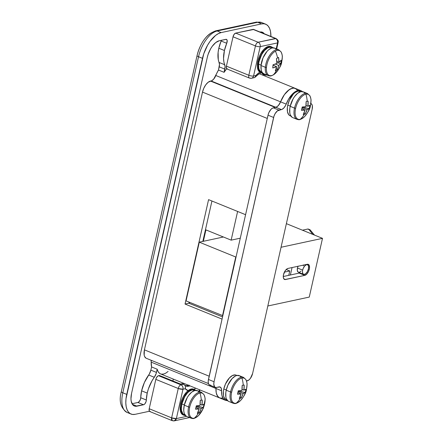 <?xml version="1.0" encoding="UTF-8"?>
<svg xmlns="http://www.w3.org/2000/svg" width="443" height="443" viewBox="0 0 443 443"><rect width="100%" height="100%" fill="white"/><g stroke="black" fill="none" stroke-linecap="round" stroke-linejoin="round"><path stroke-width="0.66" d="M230.205 49.273A12.182 6.019 112.1 0 0 230.122 49.66L230.299 48.88A12.182 6.019 112.1 0 0 230.205 49.273L230.205 49.273M153.001 391.856A12.182 6.019 112.1 0 0 152.918 392.249L153.095 391.462A12.182 6.019 112.1 0 0 153.001 391.856L153.007 391.856M160.593 373.92L159.502 373.299L158.101 371.633L157.187 369.224L156.102 373.709L154.291 377.286L148.682 375.005A22.626 11.175 112.1 0 0 141.61 390.82L147.22 393.102A22.626 11.175 -67.9 0 1 154.291 377.286L151.999 380.836L148.394 388.899L147.22 393.102L146.085 401.53L144.988 403.684L144.019 404.564L135.303 406.259L133.864 405.771L132.673 404.736L131.189 401.203L130.962 398.833L131.565 393.356L207.302 57.302L208.11 54.4L210.602 48.83L212.18 46.371L215.713 42.583L219.285 40.756L226.329 39.327L227.159 40.374L226.733 43.292L221.123 41.011A22.626 11.175 112.1 0 0 218.814 48.237L224.424 50.519A22.626 11.175 -67.9 0 1 226.733 43.292L224.424 50.519L223.549 58.443L223.881 61.865L225.083 66.688L224.097 72.32L226.689 68.726A17.404 8.6 112.1 0 0 224.097 72.32L218.488 70.038A17.404 8.6 112.1 0 0 215.807 75.493L280.569 101.84L278.42 105.506L277.113 106.702L275.264 107.416L210.497 81.069L211.062 80.947L275.823 107.295L275.264 107.416L210.497 81.069A10.444 5.161 112.1 0 0 202.506 92.1L267.273 118.447L245.583 214.7L208.575 199.643L185.047 304.048L222.054 319.104L209.185 376.201L144.424 349.854L202.506 92.1L267.273 118.447L245.583 214.7L208.575 199.643L185.047 304.048L188.901 303.217L189.139 302.154L188.901 303.217L222.547 316.906L188.901 303.217L185.047 304.048L222.054 319.104L208.869 378.089M297.469 90.2L295.282 88.378L293.925 88.079L292.435 88.201L289.213 89.685L284.4 94.647L280.569 101.84A17.404 8.6 -67.9 0 1 295.315 88.395A17.404 8.6 112.1 0 0 280.569 101.84A6.961 3.439 -67.9 0 1 275.823 107.295L211.062 80.947A6.961 3.439 112.1 0 0 215.807 75.493L280.569 101.84L279.04 104.72L277.113 106.702L272.556 108.12L270.944 109.393L268.862 112.627L268.009 115.186L208.448 379.463L208.182 381.899L208.542 383.837L209.473 384.984L210.835 385.161M267.816 116.515L267.273 118.447M265.645 24.166L261.697 22.56A24.365 12.039 112.1 0 0 257.665 22.288L261.608 23.894L221.123 32.599L217.175 30.993L257.665 22.288L261.608 23.894A24.365 12.039 -67.9 0 1 265.645 24.166A24.365 12.039 -67.9 0 1 270.9 36.453L270.54 31.636L269.643 28.535L268.236 26.131L266.381 24.526L264.144 23.767L261.608 23.894L221.123 32.599L218.393 33.602L215.564 35.446L210.071 41.337L207.612 45.158L203.741 53.825L126 398.794L125.806 402.914L126.161 406.596L127.058 409.697L128.464 412.095L130.32 413.707L132.562 414.46L135.093 414.332L149.435 411.254L135.093 414.332A24.365 12.039 -67.9 0 1 131.062 414.067A24.365 12.039 -67.9 0 1 126.748 394.397L122.8 392.791L198.536 56.732L202.479 58.338L126.748 394.397L122.8 392.791A24.365 12.039 112.1 0 0 127.113 412.461L131.062 414.067M262.887 75.199L263.064 74.418L262.887 75.199M259.77 32.051L261.398 31.974L262.837 32.455L264.222 33.734A15.666 7.736 -67.9 0 0 262.367 32.223A15.666 7.736 -67.9 0 0 259.986 32.012M173.158 379.778L173.13 379.02A22.626 11.175 -67.9 0 1 173.158 379.778M168.124 371.444L165.737 373.178L163.428 374.091L161.307 374.13M202.479 58.338A24.365 12.039 -67.9 0 1 221.123 32.599L217.175 30.993A24.365 12.039 112.1 0 0 198.536 56.732L202.479 58.338M197.08 55.513A22.56 11.141 -67.9 0 1 214.334 31.686A22.56 11.141 112.1 0 0 197.08 55.513A3.483 0.964 12.7 0 0 197.069 55.552A3.483 0.964 -167.3 0 1 197.08 55.513M197.063 55.591L121.343 391.573A3.483 0.964 12.7 0 0 121.332 391.612A3.483 0.964 12.7 0 0 122.8 392.791L198.536 56.732A3.483 0.964 -167.3 0 1 197.069 55.552A3.483 0.964 12.7 0 0 198.536 56.732A24.365 12.039 -67.9 0 1 217.175 30.993A3.483 2.868 -102.1 0 0 215.708 30.849A3.483 2.868 77.9 0 1 217.175 30.993L257.665 22.288A3.483 2.868 -102.1 0 0 256.198 22.15A3.483 2.868 77.9 0 1 257.665 22.288A24.365 12.039 -67.9 0 1 261.874 22.632M126.936 412.383A24.365 12.039 -67.9 0 1 122.8 392.791A3.483 0.964 -167.3 0 1 121.332 391.612A3.483 0.964 -167.3 0 1 121.343 391.573M214.334 31.686A3.483 2.868 77.9 0 1 215.708 30.849C206.72 34.15 200.502 42.384 197.069 55.552L121.332 391.612C118.73 401.081 120.657 408.031 127.113 412.461M296.472 89.093L293.925 88.079L290.852 88.744L287.562 91.009L284.4 94.647L280.569 101.84L286.178 104.122A17.404 8.6 -67.9 0 1 300.924 90.677A17.404 8.6 -67.9 0 1 302.281 91.551L300.891 90.66L298.039 90.483L294.822 91.967L293.172 93.29L288.57 99.149L285.735 105.146L284.029 107.787L282.064 109.36L277.357 110.927L275.081 113.701L273.979 116.177L214.058 381.744L213.786 384.181L214.55 386.805L215.719 387.481L220.071 386.977L221.256 388.295L221.578 390.776L215.974 388.494L215.962 387.492A6.961 3.439 -67.9 0 1 215.974 388.494A6.961 3.439 112.1 0 0 215.962 387.492L215.974 388.494A17.404 8.6 112.1 0 0 219.7 397.969A17.404 8.6 -67.9 0 1 215.974 388.494L151.207 362.147A17.404 8.6 112.1 0 0 151.578 366.942L157.187 369.224A17.404 8.6 112.1 0 0 160.543 373.903L225.31 400.25A17.404 8.6 -67.9 0 1 221.578 390.776L221.86 395.173L223.156 398.445L225.343 400.262L227.425 400.555A17.404 8.6 -67.9 0 1 225.31 400.25M215.292 387.365A6.961 3.439 -67.9 0 1 214.058 381.744L208.448 379.463A6.961 3.439 112.1 0 0 209.683 385.083L215.292 387.365A6.961 3.439 -67.9 0 0 216.444 387.442L218.936 386.905A6.961 3.439 -67.9 0 1 220.088 386.983A6.961 3.439 -67.9 0 1 221.578 390.776L215.974 388.494L216.25 392.891L216.782 394.691L218.543 397.271L219.734 397.98L222.585 398.157L219.734 397.98L217.552 396.164L216.25 392.891L215.974 388.494L151.207 362.147A6.961 3.439 112.1 0 0 151.063 360.231L151.578 366.942L157.187 369.224L156.462 372.419L150.858 370.138L151.578 366.942L150.858 370.138L156.462 372.419A6.961 3.439 -67.9 0 1 154.291 377.286L148.682 375.005A6.961 3.439 112.1 0 0 150.858 370.138L149.385 373.909L144.401 382.481L141.61 390.82A22.626 11.175 112.1 0 0 140.736 397.731L146.34 400.012A3.483 1.722 -67.9 0 1 143.543 404.758L137.934 402.477A3.483 1.722 112.1 0 0 140.736 397.731L146.34 400.012A22.626 11.175 -67.9 0 1 147.22 393.102L141.61 390.82L140.481 399.248L139.384 401.402L137.934 402.477L143.543 404.758L136.931 406.176L132.363 404.315L136.931 406.176A15.666 7.736 -67.9 0 1 134.34 406.004A15.666 7.736 -67.9 0 1 131.565 393.356L207.302 57.302A15.666 7.736 -67.9 0 1 219.285 40.756L225.897 39.333A3.483 1.722 -67.9 0 1 226.473 39.372A3.483 1.722 -67.9 0 1 226.733 43.292L221.123 41.011A3.483 1.722 112.1 0 0 221.373 40.307M209.185 376.201L144.424 349.854A10.444 5.161 112.1 0 0 146.268 358.282L208.443 383.577M202.828 241.413L211.937 201.011L202.828 241.413M132.025 403.745L137.934 402.477L132.025 403.745M224.723 64.744A22.626 11.175 -67.9 0 1 224.424 50.519L218.814 48.237A22.626 11.175 112.1 0 0 219.113 62.463L224.723 64.744A6.961 3.439 -67.9 0 1 224.817 69.125L219.207 66.843A6.961 3.439 112.1 0 0 219.113 62.463L224.723 64.744M224.097 72.32L218.488 70.038L219.207 66.843L224.817 69.125L224.097 72.32M221.395 40.23L218.814 48.237L218.122 52.329L218.277 59.583L219.479 64.407L218.488 70.038L213.659 79.159L211.693 80.731L208.116 82.287L205.762 84.812L203.791 88.262L202.506 92.1L144.424 349.854L144.169 355.081L144.556 356.41L145.952 358.127M203.343 241.302L205.917 229.884L231.152 240.145L237.614 211.455L231.152 240.145L240.289 238.184L231.152 240.145L205.917 229.884L203.343 241.302M189.349 303.4L189.587 302.336L189.349 303.4M285.519 279.522A5.92 2.924 -67.9 0 1 284.539 279.455A5.92 2.924 -67.9 0 1 283.492 274.677L285.336 270.551L286.671 269.117L288.022 268.425L307.298 264.283L308.461 264.438L309.253 265.412L309.507 268.059L308.599 271.304L306.833 274.051L304.801 275.374L284.904 279.55L283.908 278.979L283.348 277.639L283.492 274.677A5.92 2.924 -67.9 0 1 288.022 268.425L307.298 264.283A5.92 2.924 -67.9 0 1 308.278 264.349A5.92 2.924 -67.9 0 1 309.081 270.031A5.92 2.924 -67.9 0 1 304.801 275.374L299.191 273.098L299.883 272.838A5.92 2.924 112.1 0 1 299.191 273.098L304.801 275.374L285.519 279.522L283.791 278.819L285.519 279.522M186.06 300.902L222.829 315.66L186.06 300.902L199.295 242.171L223.394 236.994L199.295 242.171L235.742 257.001L199.295 242.171L186.06 300.902M267.821 305.991L309.264 297.081L322.498 238.351L286.377 223.654L322.498 238.351L281.056 247.26L322.498 238.351L309.264 297.081L267.821 305.991M236.064 256.929L235.742 257.001L222.508 315.726L235.742 257.001L236.064 256.929M283.265 276.521L299.191 273.098L283.265 276.521M302.652 270.125A5.222 2.58 -67.9 0 1 307.508 264.665A5.222 2.58 -67.9 0 1 308.433 268.884L307.331 271.709L305.631 273.785L303.898 274.427L303.018 273.918L302.447 271.952L302.652 270.125L303.289 268.203L304.85 265.778L306.645 264.609L307.669 264.742L308.561 266.271L308.433 268.884A5.222 2.58 -67.9 0 1 303.571 274.339A5.222 2.58 -67.9 0 1 302.652 270.125L297.463 268.015L302.652 270.125M298.028 266.276A5.222 2.58 112.1 0 0 297.463 268.015L297.336 270.629L298.228 272.152M308.693 229.363L307.747 229.042L302.425 230.188L307.747 229.042L308.97 229.54L312.869 234.436L308.97 229.54L310.205 229.878M284.395 272.124L289.761 270.972L288.781 275.336L289.761 270.972L286.211 269.527L289.761 270.972L284.395 272.124M292.064 267.561L290.386 274.987L292.064 267.561M298.709 272.318L299.839 272.074L301.046 271.116M303.405 265.828L303.449 264.947M298.106 266.093L297.463 268.015A5.222 2.58 112.1 0 0 298.388 272.229L303.571 274.339M309.53 229.601L307.747 229.042A3.483 1.722 112.1 0 1 308.322 229.081L309.873 229.712M310.039 229.79L314.519 235.106M310.942 103.557L310.836 103.518A6.961 3.439 -67.9 0 1 310.942 103.557A6.961 3.439 -67.9 0 1 312.171 109.177L252.615 373.46A6.961 3.439 -67.9 0 1 247.288 380.814L246.513 380.98L248.877 380L250.445 378.316L252.615 373.46L312.171 109.177L312.343 105.694L311.684 104.122L310.51 103.446M268.009 115.186L273.613 117.467A6.961 3.439 -67.9 0 1 278.94 110.113L273.337 107.832A6.961 3.439 112.1 0 0 268.009 115.186L273.613 117.467L214.058 381.744L208.448 379.463L268.009 115.186M278.94 110.113L273.337 107.832L275.823 107.295L281.432 109.576L278.94 110.113M286.178 104.122A6.961 3.439 -67.9 0 1 281.432 109.576L275.823 107.295A6.961 3.439 112.1 0 0 280.569 101.84L286.178 104.122M253.717 29.471L235.687 33.109L234.109 34.36L233.024 36.791L255.45 45.911L248.833 75.277A3.483 0.964 12.7 0 0 253.568 76.002L255.849 75.515L259.891 72.154A20.887 10.316 112.1 0 0 255.849 75.515L253.568 76.002L260.185 46.637L253.568 76.002A3.483 0.964 -167.3 0 1 248.833 75.277L226.406 66.151L226.451 68.338L227.597 69.003M276.681 48.952L278.126 42.534A3.483 0.964 -167.3 0 1 277.534 42.91L278.126 42.534C277.833 42.019 279.433 40.933 276.044 38.547L253.612 29.421A3.483 1.722 112.1 0 0 253.036 29.382L275.468 38.508C277.124 39.394 277.816 40.861 277.534 42.91L276.216 48.763L277.534 42.91L260.185 46.637L277.534 42.91A3.483 2.868 -102.1 0 0 275.468 38.508L258.114 42.235L235.687 33.109L253.036 29.382L275.468 38.508A3.483 1.722 -67.9 0 1 276.044 38.547L258.114 42.235L235.687 33.109A3.483 1.722 112.1 0 0 233.024 36.791L226.406 66.151L233.024 36.791L255.45 45.911A3.483 1.722 -67.9 0 1 258.114 42.235A3.483 2.868 77.9 0 1 260.185 46.637A3.483 2.868 -102.1 0 0 258.114 42.235A3.483 1.722 112.1 0 0 255.45 45.911A3.483 0.964 12.7 0 0 260.185 46.637A3.483 0.964 -167.3 0 1 255.45 45.911L248.833 75.277L226.406 66.151A3.483 1.722 112.1 0 0 227.021 68.964L249.453 78.09A3.483 1.722 -67.9 0 1 248.833 75.277A3.483 1.722 112.1 0 0 249.453 78.09A3.483 1.722 -67.9 0 0 250.029 78.129A3.483 2.868 77.9 0 0 251.497 78.267A3.483 2.868 -102.1 0 0 253.568 76.002A3.483 2.868 77.9 0 1 251.497 78.267L249.453 78.09M262.09 73.328L263.087 74.446L264.488 75.017L263.087 74.446A17.404 8.6 112.1 0 0 261.741 73.062M255.257 77.11C258.967 73.643 261.326 72.336 262.322 73.189A17.404 8.6 -67.9 0 1 264.488 75.017L266.448 75.022M266.902 74.812L265.689 75.194L264.488 75.017A17.404 8.6 -67.9 0 0 262.256 73.161M266.769 74.983L265.689 75.194M254.022 77.702L254.952 77.381L255.849 75.515M255.849 75.537L255.711 76.301M195.668 388.19L194.04 389.325A20.887 10.316 112.1 0 0 195.668 388.19M189.56 417.566L174.287 420.85L176.364 418.585L182.981 389.225L185.263 388.732A20.887 10.316 112.1 0 0 188.12 390.61L185.263 388.732L182.981 389.225L176.364 418.585L186.641 416.376L176.364 418.585A3.483 2.868 77.9 0 1 174.287 420.85A3.483 2.868 77.9 0 1 172.825 420.712M199.012 391.346L199.383 389.702L199.012 391.346M189.039 385.105L185.955 385.77M185.263 388.732L185.395 386.036L183.801 384.197L182.4 383.627L180.473 384.042L182.4 383.627L183.801 384.197L180.91 384.817L158.483 375.697L159.447 375.487L180.473 384.042L159.447 375.487L158.09 375.836L156.551 377.491L155.82 379.374L149.202 408.734L149.247 410.921L150.393 411.586M173.307 379.097L172.892 380.958L173.307 379.097M183.801 384.197L180.91 384.817A3.483 2.868 77.9 0 1 182.981 389.225C183.258 387.171 182.571 385.703 180.91 384.817C179.697 385.266 178.811 386.49 178.247 388.494A3.483 1.722 -67.9 0 1 180.91 384.817L158.483 375.697A3.483 1.722 112.1 0 0 155.82 379.374L178.247 388.494L182.981 389.225A3.483 0.964 -167.3 0 1 178.247 388.494L171.629 417.86A3.483 0.964 12.7 0 0 176.364 418.585L171.629 417.86L149.202 408.734L155.82 379.374L178.247 388.494L171.629 417.86L149.202 408.734A3.483 1.722 112.1 0 0 149.817 411.547L172.249 420.673A3.483 1.722 -67.9 0 1 171.629 417.86L172.249 420.673L174.287 420.85M186.038 386.052A17.404 8.6 -67.9 0 0 189.975 385.875A17.404 8.6 -67.9 0 1 185.971 386.025L184.969 385.144M185.467 385.715A17.404 8.6 112.1 0 0 188.574 385.305M185.512 387.797L185.274 388.705M307.043 93.395A13.927 6.878 112.1 0 0 294.523 108.098L290.193 106.331L294.523 108.098A1.251 0.349 12.7 0 0 295.619 108.363A13.412 6.628 -67.9 0 1 305.88 94.198A13.412 6.628 112.1 0 0 295.619 108.363A13.412 6.628 112.1 0 0 300.216 119.339A22.626 18.645 -102.1 0 0 304.252 114.36A22.371 10.482 -141.6 0 1 303.211 114.521L305.111 110.058L301.461 110.335L302.22 106.973L305.864 106.697L306.13 101.569A22.371 0.62 -9.8 0 0 307.182 101.347A22.626 18.645 -102.1 0 0 305.88 94.198A22.626 18.645 77.9 0 1 307.182 101.347A22.371 0.62 -9.8 0 0 308.118 101.142L307.852 106.27L309.867 105.329L309.563 107.029L309.114 108.69L307.093 109.631L305.199 114.095A22.371 10.482 -141.6 0 1 304.252 114.36A22.626 18.645 77.9 0 1 300.216 119.339A13.412 6.628 112.1 0 0 304.568 116.598C299.075 121.133 298.709 119.444 296.987 119.333A13.927 6.878 -67.9 0 1 294.523 108.098A13.927 6.878 -67.9 0 1 307.481 93.539L309.895 95.766C310.853 98.363 311.219 100.04 310.997 100.794A13.412 6.628 112.1 0 0 305.88 94.198A13.412 6.628 -67.9 0 1 310.936 99.453A13.412 6.628 -67.9 0 1 310.477 105.174A13.412 6.628 -67.9 0 1 303.721 117.401A13.412 6.628 -67.9 0 1 300.216 119.339A13.412 6.628 -67.9 0 1 295.619 108.363A1.251 0.349 -167.3 0 1 294.523 108.098A13.927 6.878 112.1 0 0 297.43 119.483M304.634 92.903L303.571 91.983L300.847 91.623L297.668 93.251L294.529 96.618L293.128 98.806L290.193 106.331A13.927 6.878 112.1 0 0 292.657 117.572L296.987 119.333M305.199 114.095A22.554 18.589 -102.1 0 0 307.093 109.631L302.098 107.599L307.093 109.631A22.554 6.257 12.7 0 0 309.114 108.69L302.215 106.979A22.554 6.257 -167.3 0 0 305.864 106.697A22.554 18.589 77.9 0 0 306.13 101.569A22.371 0.62 -9.8 0 0 307.182 101.347A22.371 0.62 -9.8 0 0 308.118 101.142A22.554 18.589 -102.1 0 1 307.852 106.27L306.019 105.523L307.852 106.27A22.554 6.257 -167.3 0 0 309.867 105.329A22.371 21.43 28.3 0 1 309.114 108.69L302.215 106.979A22.371 11.568 -87.3 0 1 301.461 110.335A22.554 6.257 12.7 0 0 305.111 110.058A22.554 18.589 77.9 0 1 303.211 114.521A22.371 10.482 -141.6 0 0 304.252 114.36A22.371 10.482 -141.6 0 0 305.199 114.095L304.075 112.821L305.199 114.095M301.86 108.734L305.111 110.058L301.86 108.734M307.481 93.539L303.15 91.779A13.927 6.878 112.1 0 0 290.193 106.331L289.766 108.845L289.86 113.303L290.37 115.075L292.236 117.367M300.487 91.479L297.895 91.136L294.877 92.681L293.355 94.099L289.401 100.245L287.773 105.107L290.243 106.115L287.773 105.107A13.229 6.534 112.1 0 0 290.115 115.789L290.929 116.121M300.902 91.612L300.083 91.28A13.229 6.534 112.1 0 0 287.773 105.107L287.369 107.499L287.457 111.73L288.709 114.72L289.716 115.59M243.074 377.248A13.927 6.878 112.1 0 0 230.554 391.95L226.223 390.189L230.554 391.95A1.251 0.349 12.7 0 0 231.65 392.221A13.412 6.628 -67.9 0 1 241.911 378.051A13.412 6.628 112.1 0 0 231.65 392.221A13.412 6.628 112.1 0 0 236.246 403.196A22.626 18.645 -102.1 0 0 240.283 398.213A22.371 10.482 -141.6 0 1 239.242 398.379L241.142 393.916L237.492 394.192L238.251 390.831L241.895 390.554L242.16 385.427A22.371 0.62 -9.8 0 0 243.213 385.205A22.626 18.645 -102.1 0 0 241.911 378.051A22.626 18.645 77.9 0 1 243.213 385.205A22.371 0.62 -9.8 0 0 244.148 385L243.883 390.128L245.898 389.187L245.594 390.881L245.145 392.548L243.124 393.489L241.23 397.947A22.371 10.482 -141.6 0 1 240.283 398.213A22.626 18.645 77.9 0 1 236.246 403.196A13.412 6.628 112.1 0 0 240.599 400.45C235.106 404.985 234.74 403.302 233.018 403.191A13.927 6.878 -67.9 0 1 230.554 391.95A13.927 6.878 -67.9 0 1 243.512 377.397L245.926 379.623C246.884 382.22 247.249 383.893 247.028 384.646A13.412 6.628 112.1 0 0 241.911 378.051A13.412 6.628 -67.9 0 1 246.967 383.306A13.412 6.628 -67.9 0 1 246.507 389.026A13.412 6.628 -67.9 0 1 239.752 401.258A13.412 6.628 -67.9 0 1 236.246 403.196A13.412 6.628 -67.9 0 1 231.65 392.221A1.251 0.349 -167.3 0 1 230.554 391.95A13.927 6.878 112.1 0 0 233.461 403.335M240.665 376.76L239.602 375.841L236.878 375.481L235.316 376.052L232.093 378.599L227.935 385.067L226.223 390.189A13.927 6.878 112.1 0 0 228.688 401.43L233.018 403.191M241.23 397.947A22.554 18.589 -102.1 0 0 243.124 393.489L238.129 391.457L243.124 393.489A22.554 6.257 12.7 0 0 245.145 392.548L238.245 390.837A22.554 6.257 -167.3 0 0 241.895 390.554A22.554 18.589 77.9 0 0 242.16 385.427A22.371 0.62 -9.8 0 0 243.213 385.205A22.371 0.62 -9.8 0 0 244.148 385A22.554 18.589 -102.1 0 1 243.883 390.128L242.05 389.38L243.883 390.128A22.554 6.257 -167.3 0 0 245.898 389.187A22.371 21.43 28.3 0 1 245.145 392.548L238.245 390.837A22.371 11.568 -87.3 0 1 237.492 394.192A22.554 6.257 12.7 0 0 241.142 393.916A22.554 18.589 77.9 0 1 239.242 398.379A22.371 10.482 -141.6 0 0 240.283 398.213A22.371 10.482 -141.6 0 0 241.23 397.947L240.106 396.673L241.23 397.947M237.891 392.592L241.142 393.916L237.891 392.592M243.512 377.397L239.181 375.631A13.927 6.878 112.1 0 0 226.223 390.189L225.797 392.703L225.891 397.161L226.401 398.933L228.267 401.22M236.518 375.332L235.299 374.922L232.442 375.537L229.385 377.957L225.432 384.098L223.804 388.965L226.273 389.967L223.804 388.965A13.229 6.534 112.1 0 0 226.146 399.641L226.96 399.974M236.933 375.47L236.113 375.138A13.229 6.534 112.1 0 0 223.804 388.965L223.399 391.352L223.488 395.588L223.975 397.271L225.747 399.448M201.128 392.243A13.927 6.878 112.1 0 0 188.613 406.945L184.277 405.179L188.613 406.945A1.251 0.349 12.7 0 0 189.704 407.211A13.412 6.628 -67.9 0 1 199.97 393.041A13.412 6.628 112.1 0 0 189.704 407.211A13.412 6.628 112.1 0 0 194.3 418.186A22.626 18.645 -102.1 0 0 198.337 413.208A22.371 10.482 -141.6 0 1 197.301 413.369L199.195 408.906L195.546 409.182L196.304 405.821L199.954 405.544L200.219 400.417A22.371 0.62 -9.8 0 0 201.272 400.195A22.626 18.645 -102.1 0 0 199.97 393.041A22.626 18.645 77.9 0 1 201.272 400.195A22.371 0.62 -9.8 0 0 202.202 399.99L201.942 405.118L203.957 404.177L203.647 405.877L203.199 407.538L201.183 408.479L199.284 412.942A22.371 10.482 -141.6 0 1 198.337 413.208A22.626 18.645 77.9 0 1 194.3 418.186A13.412 6.628 112.1 0 0 198.658 415.445C193.165 419.981 192.794 418.292 191.077 418.181A13.927 6.878 -67.9 0 1 188.613 406.945A13.927 6.878 -67.9 0 1 201.571 392.387L203.979 394.613C204.937 397.21 205.308 398.888 205.087 399.641A13.412 6.628 112.1 0 0 199.97 393.041A13.412 6.628 -67.9 0 1 205.026 398.301A13.412 6.628 -67.9 0 1 204.566 404.022A13.412 6.628 -67.9 0 1 197.805 416.248A13.412 6.628 -67.9 0 1 194.3 418.186A13.412 6.628 -67.9 0 1 189.704 407.211A1.251 0.349 -167.3 0 1 188.613 406.945A13.927 6.878 112.1 0 0 191.514 418.33M198.719 391.75L197.661 390.831L194.931 390.471L191.758 392.099L188.618 395.466L187.212 397.653L184.277 405.179A13.927 6.878 112.1 0 0 186.747 416.42L191.077 418.181M199.284 412.942A22.554 18.589 -102.1 0 0 201.183 408.479L196.188 406.447L201.183 408.479A22.554 6.257 12.7 0 0 203.199 407.538L196.304 405.827A22.554 6.257 -167.3 0 0 199.954 405.544A22.554 18.589 77.9 0 0 200.219 400.417A22.371 0.62 -9.8 0 0 201.272 400.195A22.371 0.62 -9.8 0 0 202.202 399.99A22.554 18.589 -102.1 0 1 201.942 405.118L200.103 404.37L201.942 405.118A22.554 6.257 -167.3 0 0 203.957 404.177A22.371 21.43 28.3 0 1 203.199 407.538L196.304 405.827A22.371 11.568 -87.3 0 1 195.546 409.182A22.554 6.257 12.7 0 0 199.195 408.906A22.554 18.589 77.9 0 1 197.301 413.369A22.371 10.482 -141.6 0 0 198.337 413.208A22.371 10.482 -141.6 0 0 199.284 412.942L198.165 411.669L199.284 412.942M195.95 407.582L199.195 408.906L195.95 407.582M201.571 392.387L197.24 390.626A13.927 6.878 112.1 0 0 184.277 405.179L183.74 410.046L183.945 412.151L184.46 413.923L186.32 416.215M194.571 390.327L191.98 389.984L188.967 391.529L187.439 392.947L184.648 396.806L181.863 403.955L184.332 404.963L181.863 403.955A13.229 6.534 112.1 0 0 184.205 414.637L185.019 414.969M194.986 390.46L194.172 390.128A13.229 6.534 112.1 0 0 181.863 403.955L181.348 408.584L181.541 410.578L182.793 413.568L183.801 414.438M278.06 49.599A13.927 6.878 112.1 0 0 265.346 67.292L261.016 65.531L265.346 67.292A1.251 0.576 5.1 0 0 266.459 67.452A13.412 6.628 -67.9 0 1 275.402 51.155A13.412 6.628 112.1 0 0 266.459 67.452A13.412 6.628 112.1 0 0 273.276 74.911A22.626 16.723 -119.3 0 0 276.46 70.265A22.371 14.098 -146.3 0 1 275.358 70.802L276.576 66.605L272.755 67.962L273.043 64.789L276.864 63.432L276.454 58.57A22.371 4.236 -17.1 0 0 277.562 57.972A22.626 16.723 -119.3 0 0 275.402 51.155A22.626 16.723 60.7 0 1 277.562 57.972A22.371 4.236 -17.1 0 0 278.558 57.391L278.968 62.253L281.155 60.231L281.084 61.832L280.873 63.404L278.686 65.426L277.462 69.623A22.371 14.098 -146.3 0 1 276.46 70.265A22.626 16.723 60.7 0 1 273.276 74.911A13.412 6.628 112.1 0 0 275.862 72.862C270.368 77.392 269.997 75.709 268.281 75.598A13.927 6.878 -67.9 0 1 265.346 67.292A13.927 6.878 -67.9 0 1 270.512 54.162A13.927 6.878 -67.9 0 1 278.774 49.804L281.189 52.03C282.147 54.627 282.512 56.3 282.291 57.058A13.412 6.628 112.1 0 0 275.402 51.155A13.412 6.628 -67.9 0 1 282.274 56.355A13.412 6.628 -67.9 0 1 282.219 58.609A13.412 6.628 -67.9 0 1 275.33 73.383A13.412 6.628 -67.9 0 1 273.276 74.911A13.412 6.628 -67.9 0 1 266.459 67.452A1.251 0.576 -174.9 0 1 265.346 67.292A13.927 6.878 112.1 0 0 268.995 75.803M275.762 48.974L274.66 48.137L271.875 47.955L268.685 49.743L267.085 51.305L263.009 57.906L261.016 65.531A13.927 6.878 112.1 0 0 263.95 73.837L268.281 75.598M277.462 69.623A22.554 16.673 -119.3 0 0 278.686 65.426L275.341 64.063L278.686 65.426A22.554 10.333 5.1 0 0 280.873 63.404L276.864 62.812L280.873 63.404A22.371 19.725 20.7 0 0 281.155 60.231A22.554 10.333 -174.9 0 1 278.968 62.253A22.554 16.673 -119.3 0 0 278.558 57.391A22.371 4.236 -17.1 0 1 277.562 57.972A22.371 4.236 -17.1 0 1 276.454 58.57A22.554 16.673 60.7 0 1 276.864 63.432A22.554 10.333 -174.9 0 1 273.043 64.789A22.371 9.868 -99.5 0 1 272.755 67.962A22.554 10.333 5.1 0 0 276.576 66.605A22.554 16.673 60.7 0 1 275.358 70.802A22.371 14.098 -146.3 0 0 276.46 70.265A22.371 14.098 -146.3 0 0 277.462 69.623L276.199 68.355L277.462 69.623M276.803 61.372L278.968 62.253L276.803 61.372M273.021 65.16L276.576 66.605L273.021 65.16M278.774 49.804L274.444 48.043A13.927 6.878 112.1 0 0 266.182 52.401A13.927 6.878 112.1 0 0 261.016 65.531L261.215 69.9L261.78 71.605L262.633 72.901L263.967 73.843M272.041 47.91L270.335 47.307L268.94 47.462L267.439 48.088L264.388 50.646L261.641 54.6L258.978 61.793L258.623 64.157L261.054 65.149L258.623 64.157A13.229 6.534 112.1 0 0 261.409 72.054L262.223 72.381M272.19 47.877L271.376 47.545A13.229 6.534 112.1 0 0 263.53 51.687A13.229 6.534 112.1 0 0 258.623 64.157L258.812 68.311L259.349 69.933L261.204 71.96M271.221 46.764L268.491 46.404L265.318 48.032L263.712 49.527L260.772 53.586L259.554 55.995L257.837 61.112L258.679 61.455L257.837 61.112A13.927 6.878 112.1 0 0 260.301 72.353L261.143 72.696A13.927 6.878 -67.9 0 1 258.679 61.455A13.927 6.878 -67.9 0 1 271.642 46.903A13.927 6.878 -67.9 0 1 272.91 47.789M273.121 48.027L272.063 47.108L269.333 46.748L266.16 48.376L263.02 51.742L260.395 56.339L258.252 63.969L258.347 68.427L259.664 71.572L260.722 72.491L262.677 72.951A13.927 6.878 -67.9 0 1 261.143 72.696M271.642 46.903L270.8 46.559A13.927 6.878 112.1 0 0 257.837 61.112L257.3 65.985L257.505 68.084L258.823 71.229L260.334 72.364M194.017 389.347L191.287 388.987L188.114 390.615L186.509 392.11L183.568 396.169L182.35 398.578L180.633 403.7L181.475 404.038L180.633 403.7A13.927 6.878 112.1 0 0 183.097 414.936L183.939 415.279A13.927 6.878 -67.9 0 1 181.475 404.038A13.927 6.878 -67.9 0 1 194.433 389.486A13.927 6.878 -67.9 0 1 195.706 390.372M195.917 390.61L193.574 389.259L190.568 389.906L188.956 390.959L185.816 394.325L183.186 398.921L181.049 406.552L181.143 411.01L182.455 414.155L183.518 415.074L185.473 415.534A13.927 6.878 -67.9 0 1 183.939 415.279M194.433 389.486L193.591 389.142A13.927 6.878 112.1 0 0 180.633 403.7L180.207 406.214L180.301 410.667L181.619 413.812L183.131 414.953M261.697 22.56L256.198 22.15L215.708 30.849M259.316 73.748L300.924 90.677M307.508 264.665L306.822 264.388M262.322 73.189L260.921 72.619M254.304 77.663L251.497 78.267M199.848 389.89L199.477 391.534M310.997 100.794L310.393 106.004C310.072 108.757 308.129 112.284 304.568 116.598M247.028 384.646L246.424 389.857C246.103 392.609 244.159 396.142 240.599 400.45M205.087 399.641L203.376 408.269L198.658 415.445M282.291 57.058L281.682 62.269C281.36 65.021 279.422 68.549 275.862 72.862"/></g></svg>
